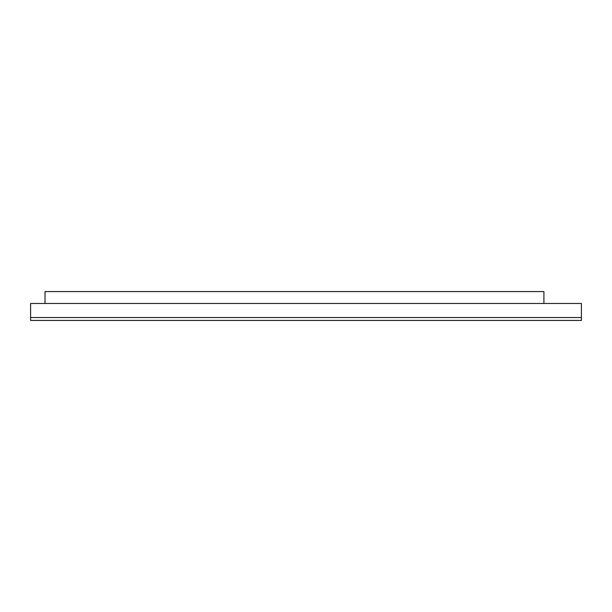<?xml version="1.0" encoding="UTF-8"?>
<svg xmlns="http://www.w3.org/2000/svg" width="612" height="612" viewBox="0 0 612 612"><rect width="100%" height="100%" fill="white"/><g stroke="black" fill="none" stroke-linecap="round" stroke-linejoin="round"><path stroke-width="0.92" d="M581.4 320.42L30.6 320.42L581.4 320.42L581.4 303.476L30.6 303.476L30.6 320.42M543.907 303.476L543.907 291.58L45.02 291.58L45.02 303.476M30.6 317.536L581.4 317.536"/></g></svg>
